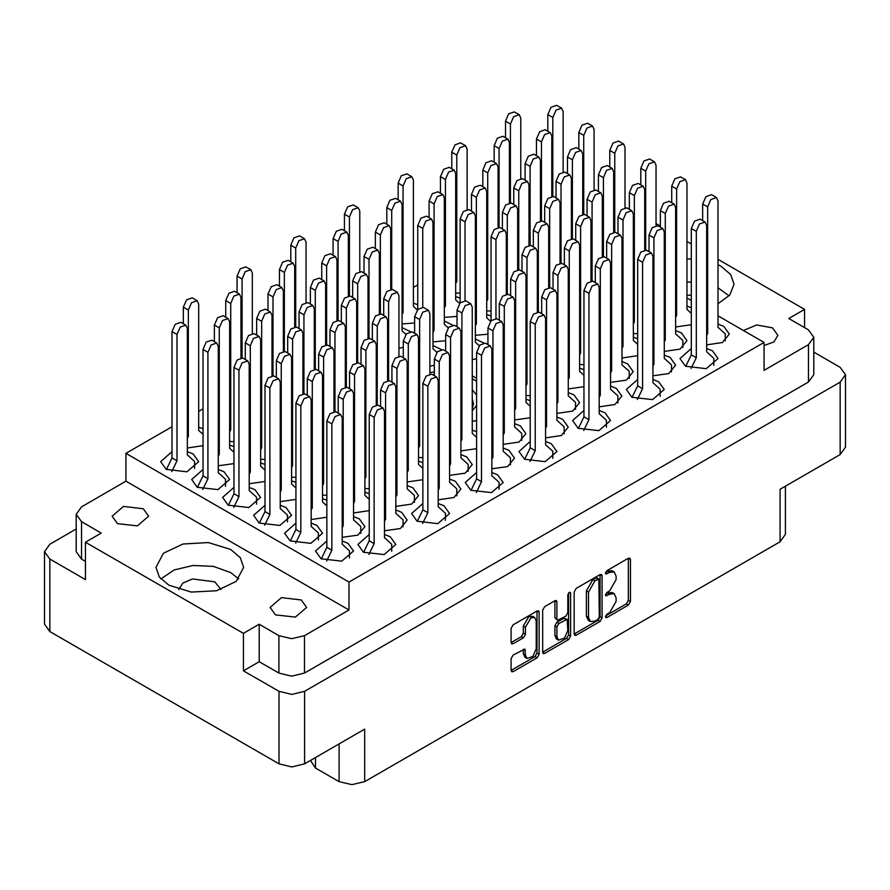 <?xml version="1.0" encoding="UTF-8"?>
<svg xmlns="http://www.w3.org/2000/svg" width="890" height="890" viewBox="0 0 890 890"><rect width="100%" height="100%" fill="white"/><g stroke="black" fill="none" stroke-linecap="round" stroke-linejoin="round"><path stroke-width="1.33" d="M230.777 549.453L208.349 542.522L183.051 543.968L163.393 553.28L156.006 567.331L159.343 577.009L168.833 585.208L191.261 592.128L216.57 590.693L236.228 581.381L243.604 567.331L240.278 557.652L230.777 549.453M238.765 578.889L230.777 572.57L213.378 566.407L193.041 565.473L174.162 569.956L160.856 578.889M717.963 303.768L729.778 295.024L733.994 284.21L730.657 274.532L721.167 266.333L717.963 264.653M691.33 258.934L686.991 258.99M729.144 295.769L717.963 287.781M691.33 282.052L686.991 282.119M220.909 589.491L214.779 581.815L192.485 578.99L182.94 583.072L178.701 589.491M117.525 523.643L112.185 516.189L123.443 506.455L143.335 508.735L148.686 516.189L137.416 525.923L117.525 523.643M764.009 345.565L773.955 341.827L777.816 335.352L772.476 327.898L756.756 324.939L743.35 330.513M275.477 614.834L270.137 607.381L281.407 597.646L301.287 599.938L306.638 607.381L295.369 617.115L275.477 614.834M534.679 617.482L532.62 616.292L528.782 616.67L523.365 626.059L525.423 627.25L530.852 617.86L534.679 617.482L536.269 620.998L536.269 648.721L532.921 656.442L527.014 658.489L525.423 654.984L524.833 649.055L513.163 655.096L511.138 658.611L511.138 670.426L511.728 671.739L513.163 671.605L537.082 657.788L539.106 654.284L539.106 612.153L538.517 610.84L537.082 610.985L513.163 624.791L511.138 628.307L511.138 642.58L511.728 643.893L513.163 643.748L523.398 637.841L525.423 634.336L525.423 627.25M569.2 592.44L570.623 593.263L570.212 592.34L569.2 592.44L567.787 594.898L567.787 612.687L565.762 616.192L557.541 620.252L556.94 618.939L556.94 601.863L556.35 600.55L554.915 600.694L556.94 601.863M172.037 451.619L160.701 461.654L166.252 469.397L186.945 471.778L198.659 461.654L193.097 453.9L187.312 451.619M203.009 428.713L198.67 427.178M203.009 469.497L191.673 479.532L197.224 487.275L217.917 489.656L229.631 479.532L224.069 471.778L218.284 469.497M233.981 487.386L222.645 497.41L228.196 505.164L248.889 507.534L260.603 497.41L255.041 489.667L249.256 487.386M264.953 505.264L253.617 515.299L259.168 523.042L279.849 525.423L291.575 515.299L286.013 507.545L280.228 505.264M295.925 523.142L284.578 533.177L290.14 540.92L310.821 543.301L322.547 533.177L316.985 525.423L311.2 523.142M369.228 493.683L364.889 492.148M422.906 462.689L418.567 461.154M476.595 431.695L472.256 430.159M326.897 541.02L315.55 551.055L321.112 558.809L341.793 561.178L353.519 551.055L347.957 543.312L342.172 541.02M384.502 530.807L400.255 528.538L407.197 520.06L401.635 512.317L395.861 510.026M438.192 499.813L453.933 497.543L460.887 489.066L455.324 481.323L449.539 479.031M491.87 468.819L507.623 466.549L514.565 458.072L509.013 450.329L503.228 448.037M233.981 446.591L229.642 445.067M264.953 464.469L260.614 462.945M295.925 482.358L291.586 480.822M326.897 500.236L322.558 498.712M342.172 537.36L357.925 535.09L364.867 526.624L359.315 518.87L353.53 516.589M395.861 506.366L411.614 504.096L418.556 495.63L412.993 487.876L407.22 485.595M449.539 475.371L465.292 473.102L472.234 464.636L466.683 456.882L460.898 454.601M530.273 441.484L518.937 451.519L524.499 459.262L545.181 461.643L556.895 451.519L551.333 443.765L545.559 441.484M583.962 410.49L572.615 420.525L578.177 428.268L598.859 430.649L610.585 420.525L605.022 412.771L599.237 410.49M637.64 379.496L626.304 389.531L631.867 397.274L652.548 399.655L664.263 389.531L658.7 381.777L652.926 379.496M691.33 348.502L679.982 358.536L685.545 366.28L706.226 368.66L717.952 358.536L712.389 350.782L706.604 348.502M503.228 444.377L518.981 442.108L525.923 433.641L520.361 425.887L514.587 423.607M556.906 413.383L572.659 411.113L579.613 402.647L574.05 394.893L568.265 392.612M610.596 382.389L626.349 380.119L633.291 371.653L627.728 363.899L621.954 361.618M664.274 351.394L680.027 349.125L686.98 340.659L681.417 332.905L675.632 330.624M483.437 342.861L475.349 338.968M452.476 324.983L444.377 321.09M417.744 304.736L413.405 303.201M545.559 437.824L561.312 435.555L568.254 427.078L562.691 419.335L556.906 417.054M599.237 406.83L614.99 404.561L621.932 396.083L616.381 388.34L610.596 386.06M652.926 375.836L668.679 373.566L675.621 365.089L670.059 357.346L664.274 355.066M706.604 344.842L722.357 342.572L729.299 334.095L723.748 326.352L717.963 324.071M530.273 400.7L525.934 399.165M583.962 369.706L579.624 368.171M637.64 338.712L633.302 337.176M691.33 307.718L686.991 306.182M441.117 349.425L433.03 345.52M491.046 316.061L486.708 314.526M410.145 331.536L402.058 327.642M460.074 298.172L455.736 296.648M369.228 534.467L357.88 544.502L363.443 552.245L384.124 554.626L395.839 544.502L390.287 536.748L384.502 534.467M422.906 503.473L411.569 513.508L417.121 521.251L437.813 523.632L449.528 513.508L443.965 505.754L438.192 503.473M476.595 472.479L465.248 482.514L470.81 490.257L491.491 492.637L503.206 482.514L497.655 474.759L491.87 472.479M686.991 295.257L691.33 295.135M315.527 757.535L315.527 768.014L339.079 781.609L339.079 743.94M243.37 670.804L243.37 633.369L259.168 624.246L259.168 661.682L243.37 670.804L278.993 691.363L291.798 694.423L304.591 691.363L840.193 382.144L845.5 374.746L840.193 367.359L813.805 352.117M804.582 327.598L804.582 309.364L717.963 259.357M691.33 243.971L686.991 241.468M660.358 226.093L656.019 223.59M76.195 529.027L49.807 544.257L44.5 551.655L49.807 559.042L85.418 579.613L85.418 542.177L243.37 633.369M574.172 591.917L574.172 634.036L574.762 635.349L576.197 635.204L600.116 621.398L602.141 617.894L602.141 575.763L601.54 574.451L600.116 574.595L576.197 588.401L574.172 591.917M609.639 612.631L606.846 614.234L605.845 617.615L606.846 617.515L628.385 605.078L630.409 601.573L630.409 559.443L629.82 558.13L628.385 558.275L606.846 570.701L605.845 574.083L609.639 572.37L614.222 571.914L616.125 576.119L616.125 579.624L609.639 590.86L606.846 592.473L605.845 595.844L609.639 594.142L614.222 593.686L616.125 597.88L616.125 601.395L609.639 612.631M542.655 652.192L566.529 638.408L568.599 639.598L570.623 636.083L570.623 593.263M568.599 639.598L544.68 653.405L543.245 653.549L542.655 652.236L542.655 610.106L544.68 606.602L554.915 600.694M304.591 691.363L304.591 763.843L364.678 729.155L364.678 781.609L780.107 541.765L780.107 489.311L840.193 454.623L840.193 382.144M785.414 486.252L785.414 534.367L780.107 541.765M364.678 781.609L351.884 784.669L339.079 781.609M310.454 760.461L315.527 768.014M304.591 763.843L291.798 766.902L278.993 763.843L49.807 631.522L44.5 624.135L44.5 551.655M444.377 317.43L456.971 316.362M398.954 348.313L403.292 347.356M475.349 335.308L487.943 334.251M429.926 366.191L434.264 365.245M675.632 326.964L691.33 324.716M621.954 357.958L637.64 355.711M568.265 388.952L583.962 386.705M514.587 419.947L530.273 417.699M455.736 292.988L460.074 293.188M402.058 323.982L414.651 322.925M486.708 310.866L491.046 311.077M433.03 341.86L445.623 340.803M472.256 359.638L476.595 358.681M633.302 333.516L637.64 333.728M579.624 364.511L583.962 364.722M525.934 395.505L530.273 395.716M418.567 457.493L422.906 457.705M364.889 488.488L369.228 488.699M311.2 519.482L326.897 517.235M280.228 501.604L295.925 499.357M249.256 483.726L264.953 481.479M218.284 465.837L233.981 463.59M460.898 450.941L476.595 448.694M407.22 481.935L422.906 479.688M353.53 512.929L369.228 510.682M322.558 495.04L326.897 495.252M291.586 477.162L295.925 477.374M260.614 459.284L264.953 459.485M229.642 441.407L233.981 441.607M187.312 447.959L203.009 445.712M717.963 315.861L764.009 342.439L764.009 370.34L808.498 344.653L813.805 337.254L808.498 329.867L788.785 318.486L804.582 309.364M472.256 421.326L476.595 420.647M434.264 371.875L429.926 372.543M476.595 378.328L472.256 375.825M417.744 284.867L413.405 287.37M203.009 408.844L198.67 411.347M172.037 426.722L125.991 453.31L125.991 481.201L81.502 506.888L76.195 514.287L81.502 521.673L101.215 533.054L85.418 542.177M764.009 342.439L348.991 582.049L125.991 453.31M686.991 297.972L691.33 300.475M614.222 593.686L612.153 592.495L607.57 592.951L609.639 594.142M605.589 594.097L607.57 592.951M614.222 571.914L612.153 570.724L607.57 571.18L609.639 572.37M605.589 572.326L607.57 571.18M605.589 615.858L626.315 603.887L628.351 600.372L628.351 558.297M576.197 635.204L574.172 633.991L598.047 620.208L600.071 616.703L600.071 574.617M597.88 619.418L599.304 616.959L598.881 579.056L594.943 580.859L588.457 592.095L588.457 617.36L590.359 621.565L594.943 621.109L597.88 619.418M598.881 579.056L596.823 577.866L595.822 577.966L597.88 579.156M590.359 621.565L588.29 620.375L586.399 616.169L586.399 590.893L592.873 579.668L595.822 577.966M554.882 600.717L554.882 617.749L557.541 620.252M568.554 592.996L568.554 634.893L570.623 636.083M556.94 636.673L558.531 640.177L564.438 638.13L567.787 630.409L567.197 619.329L558.965 623.389L556.94 626.905L556.94 636.673L554.882 635.482L556.461 638.987L558.531 640.177M567.197 619.329L563.693 618.283L565.762 619.473M554.882 635.482L554.882 625.715L556.906 622.199L563.693 618.283M566.529 638.408L568.554 634.893M527.014 658.489L524.955 657.298L523.365 653.794L523.365 649.21L525.423 650.368M511.138 642.535L521.34 636.65L523.365 633.135L523.365 626.059M511.138 670.381L535.012 656.598L537.048 653.093L537.048 611.007L539.106 612.153M259.168 661.682L278.893 673.062L278.893 635.638L291.686 638.697L304.491 635.638L304.491 673.062L291.686 676.133L278.893 673.062M259.168 624.246L278.893 635.638M813.805 337.254L813.805 374.69L808.498 382.077L304.491 673.062M348.991 582.049L348.991 609.95L304.491 635.638M81.502 521.673L81.502 559.109L85.418 561.368M81.502 559.109L76.195 551.711L76.195 514.287M348.991 609.95L125.991 481.201M845.5 374.746L845.5 447.225L840.193 454.623M321.29 558.909L326.897 547.361L326.897 421.003L330.079 413.65L335.708 411.692L340.659 414.562L342.172 417.899L342.172 544.257L349.403 550.821L349.403 557.874M326.619 561.011L331.848 550.22L331.848 423.863L335.041 416.509L340.659 414.562M326.897 547.361L331.848 550.22M547.828 131.242L547.828 114.632L551.01 107.29L556.639 105.332L561.59 108.191L563.103 111.528L563.103 171.77M552.779 196.234L552.779 117.491L555.972 110.149L561.59 108.191M505.498 137.794L505.498 121.185L508.68 113.842L514.309 111.884L519.27 114.743L520.772 118.092L520.772 178.334M510.448 202.798L510.448 124.055L513.641 116.701L519.27 114.743M470.988 490.368L476.595 478.82L476.595 352.451L479.777 345.109L485.406 343.151L490.357 346.01L491.87 349.358L491.87 475.716L499.101 482.269L499.101 489.322M476.317 492.47L481.546 481.679L481.546 355.31L484.739 347.968L490.357 346.01M476.595 478.82L481.546 481.679M417.31 521.362L422.906 509.814L422.906 383.445L426.099 376.103L431.717 374.145L436.678 377.004L438.192 380.353L438.192 506.71L445.412 513.263L445.412 520.316M422.628 523.465L427.868 512.673L427.868 386.305L431.049 378.962L436.678 377.004M422.906 509.814L427.868 512.673M363.621 552.356L369.228 540.808L369.228 414.44L372.409 407.097L378.039 405.139L382.989 407.998L384.502 411.347L384.502 537.705L391.734 544.257L391.734 551.311M368.938 554.459L374.178 543.668L374.178 417.299L377.36 409.956L382.989 407.998M369.228 540.808L374.178 543.668M494.139 162.236L494.139 145.626L497.332 138.284L502.95 136.326L507.912 139.185L509.425 142.522L509.425 202.764M499.101 227.228L499.101 148.485L502.283 141.143L507.912 139.185M440.461 193.23L440.461 176.62L443.643 169.278L449.272 167.32L454.223 170.179L455.736 173.517L455.736 299.886L459.618 303.401M444.377 307.973L445.412 305.849L445.412 179.48L448.605 172.137L454.223 170.179M444.377 305.248L445.412 305.849M386.772 224.224L386.772 207.615L389.965 200.272L395.583 198.314L400.545 201.173L402.058 204.511L402.058 330.88L405.929 334.395M391.734 289.217L391.734 210.474L394.915 203.131L400.545 201.173M578.8 149.119L578.8 132.51L581.982 125.167L587.611 123.209L592.562 126.069L594.075 129.417L594.075 189.659M583.751 214.123L583.751 135.369L586.944 128.026L592.562 126.069M525.111 180.114L525.111 163.504L528.304 156.162L533.922 154.204L538.884 157.063L540.397 160.411L540.397 220.653M530.073 245.117L530.073 166.363L533.255 159.021L538.884 157.063M471.433 211.108L471.433 194.498L474.615 187.156L480.244 185.198L485.195 188.057L486.708 191.406L486.708 317.763L490.59 321.29M475.349 325.851L476.384 323.726L476.384 197.358L479.577 190.015L485.195 188.057M475.349 323.126L476.384 323.726M417.744 309.442L417.744 225.493L420.937 218.15L426.555 216.192L431.517 219.051L433.03 222.4L433.03 348.758L436.901 352.284M422.705 307.106L422.705 228.352L425.887 221.009L431.517 219.051M609.772 166.997L609.772 150.399L612.954 143.045L618.583 141.087L623.534 143.958L625.047 147.295L625.047 207.537M614.723 232.001L614.723 153.258L617.916 145.904L623.534 143.958M556.083 197.992L556.083 181.393L559.276 174.04L564.894 172.082L569.856 174.952L571.369 178.289L571.369 238.531M561.045 262.995L561.045 184.252L564.227 176.899L569.856 174.952M502.405 228.986L502.405 212.387L505.587 205.034L511.216 203.076L516.167 205.946L517.68 209.284L517.68 269.525M507.356 293.989L507.356 215.246L510.537 207.893L516.167 205.946M640.744 184.875L640.744 168.277L643.926 160.934L649.555 158.976L654.506 161.835L656.019 165.173L656.019 225.415M645.695 249.879L645.695 171.136L648.888 163.793L654.506 161.835M587.055 215.869L587.055 199.271L590.248 191.929L595.866 189.97L600.828 192.83L602.341 196.167L602.341 256.409M592.017 280.873L592.017 202.13L595.199 194.788L600.828 192.83M533.377 246.864L533.377 230.265L536.559 222.923L542.188 220.965L547.139 223.824L548.652 227.161L548.652 287.403M538.328 311.867L538.328 233.124L541.509 225.782L547.139 223.824M671.716 202.764L671.716 186.155L674.898 178.812L680.527 176.854L685.478 179.713L686.991 183.062L686.991 309.42L691.33 313.358M675.632 317.507L676.667 315.383L676.667 189.014L679.849 181.671L685.478 179.713M675.632 314.782L676.667 315.383M618.027 233.759L618.027 217.149L621.22 209.806L626.838 207.848L631.8 210.708L633.302 214.056L633.302 340.414L637.64 344.352M621.954 348.502L622.989 346.377L622.989 220.008L626.171 212.666L631.8 210.708M621.954 345.776L622.989 346.377M564.349 264.753L564.349 248.143L567.531 240.801L573.16 238.843L578.111 241.702L579.624 245.05L579.624 371.408L583.962 375.346M568.265 379.496L569.3 377.371L569.3 251.002L572.481 243.66L578.111 241.702M568.265 376.77L569.3 377.371M510.66 295.747L510.66 279.137L513.841 271.795L519.471 269.837L524.433 272.696L525.934 276.045L525.934 402.402L530.273 406.341M514.587 410.49L515.61 408.365L515.61 281.997L518.803 274.654L524.433 272.696M514.587 407.765L515.61 408.365M702.688 220.642L702.688 204.044L705.87 196.69L711.499 194.732L716.45 197.602L717.963 200.94L717.963 327.298L725.194 333.861L725.194 340.915M706.604 335.397L707.639 333.261L707.639 206.903L710.821 199.549L716.45 197.602M706.604 332.671L707.639 333.261M648.999 251.636L648.999 235.038L652.181 227.684L657.81 225.726L662.772 228.596L664.274 231.934L664.274 358.292L671.505 364.856L671.505 371.909M652.926 366.391L653.95 364.255L653.95 237.897L657.143 230.543L662.772 228.596M652.926 363.665L653.95 364.255M595.31 282.631L595.31 266.032L598.503 258.679L604.132 256.721L609.083 259.591L610.596 262.928L610.596 389.286L617.827 395.85L617.827 402.903M599.237 397.385L600.272 395.249L600.272 268.891L603.453 261.538L609.083 259.591M599.237 394.659L600.272 395.249M541.632 313.625L541.632 297.026L544.814 289.673L550.443 287.715L555.393 290.585L556.906 293.923L556.906 420.28L564.138 426.844L564.138 433.897M545.559 428.379L546.582 426.243L546.582 299.886L549.775 292.532L555.393 290.585M545.559 425.654L546.582 426.243M451.809 168.788L451.809 152.179L455.001 144.836L460.631 142.878L465.581 145.738L467.094 149.086L467.094 209.328M455.736 283.532L456.77 281.407L456.77 155.049L459.952 147.696L465.581 145.738M455.736 280.806L456.77 281.407M398.13 199.783L398.13 183.173L401.312 175.831L406.941 173.873L411.892 176.732L413.405 180.08L413.405 306.438L417.288 309.965M402.058 314.526L403.081 312.401L403.081 186.043L406.274 178.69L411.892 176.732M402.058 311.8L403.081 312.401M344.441 230.777L344.441 214.167L347.634 206.825L353.252 204.867L358.214 207.726L359.727 211.075L359.727 271.317M349.403 295.78L349.403 217.038L352.585 209.684L358.214 207.726M536.47 155.672L536.47 139.074L539.652 131.72L545.281 129.773L550.231 132.632L551.744 135.97L551.744 196.212M541.42 220.676L541.42 141.933L544.613 134.579L550.231 132.632M482.781 186.666L482.781 170.068L485.973 162.714L491.603 160.767L496.553 163.627L498.066 166.964L498.066 227.206M486.708 301.421L487.742 299.285L487.742 172.927L490.924 165.573L496.553 163.627M486.708 298.695L487.742 299.285M429.102 217.661L429.102 201.062L432.284 193.709L437.913 191.762L442.864 194.621L444.377 197.958L444.377 324.327L448.26 327.843M433.03 332.415L434.053 330.279L434.053 203.921L437.246 196.568L442.864 194.621M433.03 329.689L434.053 330.279M375.413 248.655L375.413 232.056L378.606 224.703L384.224 222.756L389.186 225.615L390.699 228.953L390.699 289.194M380.375 313.658L380.375 234.916L383.557 227.562L389.186 225.615M567.442 173.561L567.442 156.952L570.623 149.609L576.253 147.651L581.203 150.51L582.716 153.848L582.716 214.09M572.392 238.553L572.392 159.811L575.585 152.468L581.203 150.51M513.753 204.555L513.753 187.946L516.945 180.603L522.564 178.645L527.525 181.504L529.038 184.842L529.038 245.084M518.714 269.548L518.714 190.805L521.896 183.462L527.525 181.504M460.074 302.878L460.074 218.94L463.256 211.597L468.885 209.639L473.836 212.499L475.349 215.836L475.349 342.205L479.232 345.721M465.025 300.542L465.025 221.799L468.218 214.457L473.836 212.499M598.414 191.439L598.414 174.829L601.596 167.487L607.225 165.529L612.175 168.388L613.688 171.737L613.688 231.979M603.364 256.442L603.364 177.689L606.557 170.346L612.175 168.388M544.725 222.433L544.725 205.824L547.917 198.481L553.536 196.523L558.497 199.382L560.01 202.731L560.01 262.973M549.686 287.437L549.686 208.683L552.868 201.34L558.497 199.382M491.046 320.767L491.046 236.818L494.228 229.475L499.857 227.517L504.808 230.377L506.321 233.725L506.321 293.967M495.997 318.431L495.997 239.677L499.19 232.335L504.808 230.377M629.386 209.317L629.386 192.718L632.567 185.365L638.197 183.407L643.147 186.277L644.66 189.614L644.66 249.856M633.302 324.071L634.336 321.935L634.336 195.578L637.529 188.224L643.147 186.277M633.302 321.346L634.336 321.935M575.697 240.311L575.697 223.713L578.889 216.359L584.508 214.401L589.469 217.271L590.982 220.609L590.982 280.851M579.624 355.066L580.658 352.93L580.658 226.572L583.84 219.218L589.469 217.271M579.624 352.34L580.658 352.93M522.018 271.305L522.018 254.707L525.2 247.353L530.829 245.395L535.78 248.266L537.293 251.603L537.293 311.845M525.934 386.06L526.969 383.924L526.969 257.566L530.162 250.212L535.78 248.266M525.934 383.334L526.969 383.924M660.358 227.195L660.358 210.596L663.54 203.254L669.169 201.296L674.119 204.155L675.632 207.492L675.632 333.861L682.864 340.414L682.864 347.467M664.274 341.949L665.308 339.824L665.308 213.455L668.501 206.113L674.119 204.155M664.274 339.224L665.308 339.824M606.669 258.189L606.669 241.591L609.861 234.248L615.48 232.29L620.441 235.149L621.954 238.487L621.954 364.856L629.174 371.408L629.174 378.461M610.596 372.943L611.63 370.819L611.63 244.45L614.812 237.107L620.441 235.149M610.596 370.218L611.63 370.819M552.99 289.183L552.99 272.585L556.172 265.242L561.801 263.284L566.752 266.143L568.265 269.481L568.265 395.85L575.496 402.402L575.496 409.456M556.906 403.938L557.941 401.813L557.941 275.444L561.134 268.101L566.752 266.143M556.906 401.212L557.941 401.813M499.301 320.178L499.301 303.579L502.494 296.236L508.112 294.279L513.074 297.138L514.587 300.475L514.587 426.844L521.807 433.397L521.807 440.45M503.228 434.932L504.263 432.807L504.263 306.438L507.445 299.096L513.074 297.138M503.228 432.206L504.263 432.807M685.723 366.391L691.33 354.843L691.33 228.474L694.511 221.132L700.141 219.174L705.091 222.033L706.604 225.381L706.604 351.739L713.836 358.292L713.836 365.345M691.052 368.493L696.28 357.702L696.28 231.333L699.473 223.991L705.091 222.033M691.33 354.843L696.28 357.702M632.045 397.385L637.64 385.837L637.64 259.468L640.833 252.126L646.452 250.168L651.413 253.027L652.926 256.376L652.926 382.733L660.146 389.286L660.146 396.339M637.362 399.488L642.602 388.696L642.602 262.328L645.784 254.985L651.413 253.027M637.64 385.837L642.602 388.696M578.355 428.379L583.962 416.832L583.962 290.463L587.144 283.12L592.773 281.162L597.724 284.021L599.237 287.37L599.237 413.728L606.468 420.28L606.468 427.334M583.684 430.482L588.913 419.691L588.913 293.322L592.106 285.979L597.724 284.021M583.962 416.832L588.913 419.691M524.677 459.374L530.273 447.826L530.273 321.457L533.466 314.114L539.084 312.156L544.046 315.016L545.559 318.364L545.559 444.722L552.779 451.274L552.779 458.328M529.995 461.476L535.235 450.685L535.235 324.316L538.417 316.974L544.046 315.016M530.273 447.826L535.235 450.685M445.623 351.172L445.623 334.573L448.805 327.231L454.434 325.273L459.385 328.132L460.898 331.469L460.898 457.838L468.129 464.391L468.129 471.444M449.539 465.926L450.574 463.801L450.574 337.432L453.767 330.09L459.385 328.132M449.539 463.201L450.574 463.801M391.934 382.166L391.934 365.568L395.127 358.225L400.745 356.267L405.707 359.126L407.22 362.464L407.22 488.832L414.44 495.385L414.44 502.438M395.861 496.92L396.896 494.796L396.896 368.427L400.077 361.084L405.707 359.126M395.861 494.195L396.896 494.796M338.256 413.16L338.256 396.562L341.437 389.219L347.067 387.261L352.017 390.12L353.53 393.458L353.53 519.827L360.762 526.379L360.762 533.433M342.172 527.915L343.206 525.79L343.206 399.421L346.388 392.078L352.017 390.12M342.172 525.189L343.206 525.79M414.651 333.294L414.651 316.695L417.833 309.342L423.462 307.384L428.413 310.254L429.926 313.591L429.926 373.833M418.567 448.048L419.602 445.912L419.602 319.555L422.795 312.201L428.413 310.254M418.567 445.323L419.602 445.912M360.962 364.288L360.962 347.69L364.155 340.336L369.773 338.378L374.734 341.248L376.248 344.586L376.248 404.828M364.889 479.043L365.924 476.907L365.924 350.549L369.105 343.195L374.734 341.248M364.889 476.317L365.924 476.907M307.284 395.282L307.284 378.684L310.465 371.33L316.095 369.372L321.045 372.243L322.558 375.58L322.558 501.938L326.897 505.876M311.2 510.037L312.234 507.901L312.234 381.543L315.427 374.189L321.045 372.243M311.2 507.311L312.234 507.901M383.679 315.416L383.679 298.806L386.861 291.464L392.49 289.506L397.441 292.365L398.954 295.714L398.954 355.955M388.63 380.419L388.63 301.666L391.822 294.323L397.441 292.365M329.99 346.41L329.99 329.801L333.183 322.458L338.801 320.5L343.762 323.359L345.276 326.708L345.276 386.95M334.952 411.414L334.952 332.66L338.133 325.317L343.762 323.359M276.312 377.405L276.312 360.795L279.493 353.452L285.123 351.494L290.073 354.353L291.586 357.702L291.586 484.06L295.925 487.998M280.228 492.148L281.262 490.023L281.262 363.654L284.455 356.311L290.073 354.353M280.228 489.422L281.262 490.023M352.707 297.527L352.707 280.929L355.889 273.586L361.518 271.628L366.469 274.487L367.982 277.825L367.982 338.067M357.658 362.53L357.658 283.788L360.851 276.445L366.469 274.487M299.018 328.521L299.018 311.923L302.211 304.58L307.829 302.622L312.791 305.481L314.303 308.819L314.303 369.061M303.98 393.525L303.98 314.782L307.161 307.439L312.791 305.481M245.34 359.516L245.34 342.917L248.521 335.575L254.151 333.617L259.101 336.476L260.614 339.813L260.614 466.182L264.953 470.109M249.256 474.27L250.29 472.145L250.29 345.776L253.483 338.434L259.101 336.476M249.256 471.544L250.29 472.145M321.735 279.649L321.735 263.051L324.917 255.697L330.546 253.75L335.497 256.609L337.01 259.947L337.01 320.189M326.686 344.653L326.686 265.91L329.878 258.556L335.497 256.609M268.046 310.643L268.046 294.045L271.239 286.691L276.857 284.733L281.819 287.603L283.332 290.941L283.332 351.183M273.007 375.647L273.007 296.904L276.189 289.55L281.819 287.603M214.368 341.638L214.368 325.039L217.549 317.685L223.179 315.728L228.129 318.598L229.642 321.935L229.642 448.304L233.981 452.231M218.284 456.392L219.318 454.256L219.318 327.898L222.511 320.545L228.129 318.598M218.284 453.666L219.318 454.256M290.763 261.771L290.763 245.162L293.945 237.819L299.574 235.861L304.525 238.72L306.038 242.069L306.038 302.311M295.714 326.775L295.714 248.032L298.906 240.678L304.525 238.72M237.074 292.766L237.074 276.156L240.267 268.813L245.885 266.855L250.846 269.714L252.36 273.063L252.36 333.305M242.036 357.769L242.036 279.026L245.217 271.673L250.846 269.714M487.943 344.619L487.943 328.021L491.135 320.667L496.765 318.709L501.715 321.579L503.228 324.917L503.228 451.274L510.448 457.838L510.448 464.892M491.87 459.374L492.904 457.238L492.904 330.88L496.086 323.526L501.715 321.579M491.87 456.648L492.904 457.238M434.264 375.613L434.264 359.015L437.446 351.661L443.075 349.703L448.026 352.574L449.539 355.911L449.539 482.269L456.77 488.832L456.77 495.886M438.192 490.368L439.215 488.232L439.215 361.874L442.408 354.52L448.026 352.574M438.192 487.642L439.215 488.232M380.575 406.608L380.575 390.009L383.768 382.656L389.386 380.697L394.348 383.568L395.861 386.905L395.861 513.263L403.081 519.827L403.081 526.88M384.502 521.362L385.537 519.226L385.537 392.868L388.719 385.515L394.348 383.568M384.502 518.636L385.537 519.226M456.971 326.741L456.971 310.132L460.163 302.789L465.793 300.831L470.743 303.69L472.256 307.039L472.256 433.397L476.595 437.335M460.898 441.484L461.932 439.36L461.932 312.991L465.114 305.648L470.743 303.69M460.898 438.759L461.932 439.36M403.292 357.736L403.292 341.126L406.474 333.783L412.103 331.825L417.054 334.684L418.567 338.033L418.567 464.391L422.906 468.329M407.22 472.479L408.243 470.354L408.243 343.985L411.436 336.643L417.054 334.684M407.22 469.753L408.243 470.354M349.603 388.73L349.603 372.12L352.796 364.778L358.414 362.82L363.376 365.679L364.889 369.027L364.889 495.385L369.228 499.323M353.53 503.473L354.565 501.348L354.565 374.979L357.747 367.637L363.376 365.679M353.53 500.747L354.565 501.348M290.318 541.031L295.925 529.483L295.925 403.114L299.107 395.772L304.736 393.814L309.687 396.673L311.2 400.022L311.2 526.379L318.431 532.932L318.431 539.985M295.647 543.134L300.876 532.342L300.876 405.974L304.069 398.631L309.687 396.673M295.925 529.483L300.876 532.342M372.32 339.847L372.32 323.248L375.502 315.906L381.131 313.947L386.082 316.807L387.595 320.144L387.595 380.386M377.271 404.85L377.271 326.107L380.464 318.765L386.082 316.807M318.631 370.841L318.631 354.242L321.824 346.9L327.453 344.942L332.404 347.801L333.917 351.138L333.917 411.38M322.558 485.595L323.593 483.47L323.593 357.101L326.775 349.759L332.404 347.801M322.558 482.87L323.593 483.47M259.357 523.142L264.953 511.594L264.953 385.236L268.135 377.894L273.764 375.936L278.715 378.795L280.228 382.133L280.228 508.502L287.459 515.054L287.459 522.107M264.675 525.256L269.904 514.465L269.904 388.096L273.096 380.753L278.715 378.795M264.953 511.594L269.904 514.465M341.348 321.969L341.348 305.37L344.53 298.017L350.159 296.059L355.121 298.929L356.623 302.266L356.623 362.508M346.299 386.972L346.299 308.229L349.492 300.876L355.121 298.929M287.659 352.963L287.659 336.364L290.852 329.011L296.481 327.053L301.432 329.923L302.945 333.261L302.945 393.502M291.586 467.717L292.621 465.581L292.621 339.224L295.803 331.87L301.432 329.923M291.586 464.992L292.621 465.581M228.385 505.264L233.981 493.716L233.981 367.359L237.163 360.005L242.792 358.047L247.743 360.917L249.256 364.255L249.256 490.613L256.487 497.176L256.487 504.23M233.703 507.367L238.932 496.576L238.932 370.218L242.124 362.864L247.743 360.917M233.981 493.716L238.932 496.576M364.066 273.096L364.066 256.487L367.247 249.144L372.877 247.186L377.827 250.046L379.34 253.394L379.34 313.636M369.016 338.1L369.016 259.346L372.198 252.004L377.827 250.046M310.376 304.091L310.376 287.481L313.558 280.139L319.187 278.181L324.149 281.04L325.651 284.388L325.651 344.63M315.327 369.094L315.327 290.34L318.52 282.998L324.149 281.04M256.698 335.085L256.698 318.475L259.88 311.133L265.509 309.175L270.46 312.034L271.973 315.383L271.973 375.625M260.614 449.828L261.649 447.703L261.649 321.334L264.831 313.992L270.46 312.034M260.614 447.103L261.649 447.703M197.413 487.386L203.009 475.839L203.009 349.47L206.191 342.127L211.82 340.169L216.771 343.028L218.284 346.377L218.284 472.735L225.515 479.298L225.515 486.341M202.731 489.489L207.96 478.698L207.96 352.329L211.153 344.986L216.771 343.028M203.009 475.839L207.96 478.698M333.094 255.219L333.094 238.609L336.275 231.267L341.905 229.309L346.855 232.168L348.368 235.505L348.368 295.747M338.044 320.211L338.044 241.468L341.226 234.126L346.855 232.168M279.404 286.213L279.404 269.603L282.597 262.261L288.215 260.303L293.177 263.162L294.69 266.499L294.69 326.741M284.366 351.205L284.366 272.462L287.548 265.12L293.177 263.162M225.726 317.207L225.726 300.598L228.908 293.255L234.537 291.297L239.488 294.156L241.001 297.494L241.001 357.736M229.642 431.95L230.677 429.826L230.677 303.457L233.859 296.114L239.488 294.156M229.642 429.225L230.677 429.826M183.396 323.76L183.396 307.15L186.577 299.808L192.207 297.85L197.157 300.709L198.67 304.057L198.67 430.415L203.009 434.353M187.312 438.503L188.346 436.378L188.346 310.02L191.539 302.667L197.157 300.709M187.312 435.777L188.346 436.378M166.441 469.497L172.037 457.95L172.037 331.592L175.219 324.249L180.848 322.291L185.81 325.15L187.312 328.488L187.312 454.857L194.543 461.409L194.543 468.463M171.759 471.611L176.988 460.82L176.988 334.451L180.181 327.108L185.81 325.15M172.037 457.95L176.988 460.82M472.256 410.846L476.595 405.462M476.595 395.06L472.256 389.675M472.256 378.795L476.595 381.298M433.007 374.89L434.264 374.69M472.256 408.588L473.469 403.838L472.256 399.087M49.807 559.042L49.807 631.522M278.993 763.843L278.993 691.363M605.434 594.932L606.846 595.744M605.434 573.16L606.846 573.983M628.385 558.275L630.409 559.443M628.351 600.372L630.409 601.573M626.315 603.887L628.385 605.078M605.434 616.692L606.846 617.515M600.116 574.595L602.141 575.763M600.071 616.703L602.141 617.894M598.047 620.208L600.116 621.398M592.873 579.668L594.943 580.859M586.399 590.893L588.457 592.095M586.399 616.169L588.457 617.36M542.655 652.236L544.68 653.405M554.882 617.749L556.94 618.939M556.906 622.199L558.965 623.389M554.882 625.715L556.94 626.905M523.365 653.794L525.423 654.984M523.365 633.135L525.423 634.336M521.34 636.65L523.398 637.841M511.138 642.58L513.163 643.748M537.048 653.093L539.106 654.284M535.012 656.598L537.082 657.788M511.138 670.426L513.163 671.605M808.498 382.077L808.498 344.653M326.897 421.003L331.848 423.863M547.828 114.632L552.779 117.491M505.498 121.185L510.448 124.055M476.595 352.451L481.546 355.31M422.906 383.445L427.868 386.305M369.228 414.44L374.178 417.299M494.139 145.626L499.101 148.485M440.461 176.62L445.412 179.48M386.772 207.615L391.734 210.474M578.8 132.51L583.751 135.369M525.111 163.504L530.073 166.363M471.433 194.498L476.384 197.358M417.744 225.493L422.705 228.352M609.772 150.399L614.723 153.258M556.083 181.393L561.045 184.252M502.405 212.387L507.356 215.246M640.744 168.277L645.695 171.136M587.055 199.271L592.017 202.13M533.377 230.265L538.328 233.124M671.716 186.155L676.667 189.014M618.027 217.149L622.989 220.008M564.349 248.143L569.3 251.002M510.66 279.137L515.61 281.997M702.688 204.044L707.639 206.903M648.999 235.038L653.95 237.897M595.31 266.032L600.272 268.891M541.632 297.026L546.582 299.886M451.809 152.179L456.77 155.049M398.13 183.173L403.081 186.043M344.441 214.167L349.403 217.038M536.47 139.074L541.42 141.933M482.781 170.068L487.742 172.927M429.102 201.062L434.053 203.921M375.413 232.056L380.375 234.916M567.442 156.952L572.392 159.811M513.753 187.946L518.714 190.805M460.074 218.94L465.025 221.799M598.414 174.829L603.364 177.689M544.725 205.824L549.686 208.683M491.046 236.818L495.997 239.677M629.386 192.718L634.336 195.578M575.697 223.713L580.658 226.572M522.018 254.707L526.969 257.566M660.358 210.596L665.308 213.455M606.669 241.591L611.63 244.45M552.99 272.585L557.941 275.444M499.301 303.579L504.263 306.438M691.33 228.474L696.28 231.333M637.64 259.468L642.602 262.328M583.962 290.463L588.913 293.322M530.273 321.457L535.235 324.316M445.623 334.573L450.574 337.432M391.934 365.568L396.896 368.427M338.256 396.562L343.206 399.421M414.651 316.695L419.602 319.555M360.962 347.69L365.924 350.549M307.284 378.684L312.234 381.543M383.679 298.806L388.63 301.666M329.99 329.801L334.952 332.66M276.312 360.795L281.262 363.654M352.707 280.929L357.658 283.788M299.018 311.923L303.98 314.782M245.34 342.917L250.29 345.776M321.735 263.051L326.686 265.91M268.046 294.045L273.007 296.904M214.368 325.039L219.318 327.898M290.763 245.162L295.714 248.032M237.074 276.156L242.036 279.026M487.943 328.021L492.904 330.88M434.264 359.015L439.215 361.874M380.575 390.009L385.537 392.868M456.971 310.132L461.932 312.991M403.292 341.126L408.243 343.985M349.603 372.12L354.565 374.979M295.925 403.114L300.876 405.974M372.32 323.248L377.271 326.107M318.631 354.242L323.593 357.101M264.953 385.236L269.904 388.096M341.348 305.37L346.299 308.229M287.659 336.364L292.621 339.224M233.981 367.359L238.932 370.218M364.066 256.487L369.016 259.346M310.376 287.481L315.327 290.34M256.698 318.475L261.649 321.334M203.009 349.47L207.96 352.329M333.094 238.609L338.044 241.468M279.404 269.603L284.366 272.462M225.726 300.598L230.677 303.457M183.396 307.15L188.346 310.02M172.037 331.592L176.988 334.451"/></g></svg>
